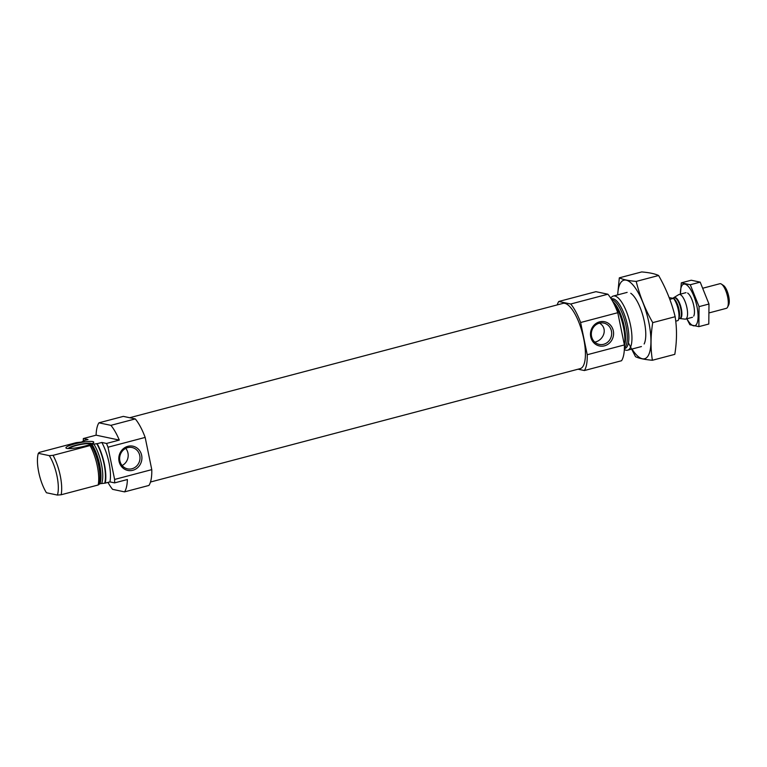 <?xml version="1.0" encoding="UTF-8"?>
<svg xmlns="http://www.w3.org/2000/svg" width="767" height="767" viewBox="0 0 767 767"><rect width="100%" height="100%" fill="white"/><g stroke="black" fill="none" stroke-linecap="round" stroke-linejoin="round"><path stroke-width="1.15" d="M599.334 323.175A10.911 10.144 102 0 0 591.319 334A10.911 10.144 102 0 0 599.238 344.402A10.911 10.144 102 0 0 611.424 335.831A10.911 10.144 102 0 0 603.763 323.06A10.911 10.144 102 0 0 599.334 323.175M599.554 323.128C608.375 328.381 603.552 340.5 594.789 342.12M83.229 441.591A28.015 9.3 -104.8 0 1 83.382 440.766L88.023 439.539L83.335 438.551A38.197 12.684 -104.8 0 0 83.315 441.13M107.955 482.405A38.197 12.684 -104.8 0 0 112.596 489.346L124.551 491.877A38.197 12.684 -104.8 0 0 127.389 479.519L114.619 482.884L109.921 481.887A28.015 9.3 -104.8 0 0 101.829 442.463L97.179 443.69A28.015 9.3 -104.8 0 1 105.271 483.114L99.978 483.728L98.186 484.984A28.015 9.3 -104.8 0 0 90.094 445.56L91.887 444.304L97.179 443.69M114.619 482.884A38.197 12.684 -104.8 0 0 114.619 479.442L108.003 447.219A38.197 12.684 -104.8 0 0 106.517 443.46L101.829 442.463M124.551 491.877L148.932 485.444A38.197 12.684 -104.8 0 0 151.77 469.634L145.164 437.411A38.197 12.684 -104.8 0 0 135.28 418.916L110.889 425.349L98.943 422.818A38.197 12.684 -104.8 0 0 96.105 435.177L83.335 438.551M135.28 418.916L123.324 416.385L98.943 422.818M151.77 469.634L114.619 479.442M110.889 425.349A38.197 12.684 -104.8 0 1 119.297 440.085L106.517 443.46M145.164 437.411L108.003 447.219M109.921 481.887L105.271 483.114M83.382 440.766L84.169 441.111M83.737 441.428A27.123 9.012 -104.8 0 1 83.852 440.872L81.388 442.08L76.297 442.636L39.261 452.415L38.35 453.326A25.464 8.456 -104.8 0 0 46.442 492.75L57.41 495.07A25.464 8.456 -104.8 0 0 49.318 455.646L53.057 455.339L90.094 445.56M98.186 484.984L61.149 494.763A28.015 9.3 -104.8 0 0 53.057 455.339M61.149 494.763L57.41 495.07M38.35 453.326L49.318 455.646M624.328 349.522A28.015 9.3 -104.8 0 0 626.025 350.222A28.015 9.3 -104.8 0 0 627.607 350.193A28.015 9.3 -104.8 0 0 629.458 320.74A28.015 9.3 -104.8 0 0 613.322 296.033A28.015 9.3 -104.8 0 0 610.8 298.238M624.396 345.792A28.015 9.3 -104.8 0 0 612.699 301.441M578.05 369.205L584.387 370.538A38.197 12.684 -104.8 0 0 587.225 354.738L580.609 322.514A38.197 12.684 -104.8 0 0 570.725 304.01L607.886 294.212L595.93 291.681L558.779 301.479A38.197 12.684 -104.8 0 0 557.216 304.902M570.725 304.01L558.779 301.479M584.387 370.538L621.538 360.739A38.197 12.684 -104.8 0 0 624.386 344.929L617.771 312.706A38.197 12.684 -104.8 0 0 607.886 294.212M587.225 354.738L624.386 344.929M599.573 321.862A12.387 11.524 102 0 0 593.476 342.418A12.387 11.524 102 0 0 613.044 337.259A12.387 11.524 102 0 0 599.573 321.862M580.609 322.514L617.771 312.706M150.485 482.021L580.188 368.639A33.738 11.208 -104.8 0 0 582.412 333.156A33.738 11.208 -104.8 0 0 562.968 303.387L129.661 417.727M127.897 446.317A12.387 11.524 102 0 0 121.8 466.882A12.387 11.524 102 0 0 141.368 461.715A12.387 11.524 102 0 0 127.897 446.317M66.873 448.407A14.199 2.215 -11.6 0 0 82.021 446.777A14.199 2.215 -11.6 0 0 93.727 442.338A14.199 2.215 -11.6 0 0 79.385 442.818A14.199 2.215 -11.6 0 0 66.02 448.033A14.199 2.215 -11.6 0 0 66.873 448.407M119.297 440.085L96.105 435.177M68.349 448.455L68.311 448.561A11.994 1.87 168.4 0 1 68.349 448.455A11.994 1.87 168.4 0 1 78.234 444.707A11.994 1.87 168.4 0 1 91.024 443.336A11.994 1.87 168.4 0 1 91.752 443.652A11.994 1.87 168.4 0 1 91.81 443.738M70.363 448.532A10.182 1.582 168.4 0 1 70.104 448.264A10.182 1.582 168.4 0 1 78.071 445.042A10.182 1.582 168.4 0 1 89.375 443.767A10.182 1.582 168.4 0 1 90.065 444.17A10.182 1.582 168.4 0 1 89.921 444.524M122.106 465.521A10.911 10.144 102 0 0 125.74 448.359M127.658 447.64A10.911 10.144 102 0 0 119.642 458.465A10.911 10.144 102 0 0 127.562 468.858A10.911 10.144 102 0 0 139.747 460.296A10.911 10.144 102 0 0 132.077 447.525A10.911 10.144 102 0 0 127.658 447.64M619.324 277.836L641.72 271.93C649.304 272.573 654.932 273.761 658.604 275.506C666.149 288.708 671.662 302.447 675.142 316.713C677.05 328.727 676.935 341.277 674.797 354.354L652.391 360.26C650.474 348.256 650.598 335.706 652.736 322.629C645.2 309.427 639.688 295.688 636.207 281.412C628.624 280.77 622.996 279.581 619.324 277.836L617.646 294.883M658.604 275.506L636.207 281.412M628.422 342.83L635.507 356.693C639.036 358.4 644.663 359.589 652.391 360.26M675.142 316.713L652.736 322.629M644.136 343.98A28.015 9.3 -104.8 0 0 643.283 317.097A28.015 9.3 -104.8 0 0 630.762 293.282M631.989 349.043A40.613 13.49 -104.8 0 0 650.819 345.045A40.613 13.49 -104.8 0 0 636.044 289.054A40.613 13.49 -104.8 0 0 617.694 294.873M675.737 321.162L678.028 320.558A12.732 4.228 -104.8 0 0 678.335 310.012A12.732 4.228 -104.8 0 0 673.484 298.382L669.169 297.625M673.484 298.382L669.821 299.351M709.705 312.735L726.32 308.344A12.732 4.228 -104.8 0 0 727.557 307.183L728.65 304.998A10.776 3.576 -104.8 0 0 728.314 294.653A10.776 3.576 -104.8 0 0 723.502 285.487L721.479 284.135A12.732 4.228 -104.8 0 0 720.549 283.713A12.732 4.228 -104.8 0 0 719.829 283.723L703.301 288.085M727.557 307.183A12.732 4.228 -104.8 0 0 727.164 294.959A12.732 4.228 -104.8 0 0 721.479 284.135M678.709 318.804L679.735 318.535A10.7 3.557 -104.8 0 0 680.655 308.152A10.7 3.557 -104.8 0 0 674.874 297.845A10.7 3.557 -104.8 0 0 674.27 297.855A10.786 3.586 -104.8 0 1 675.334 297.634A10.786 3.586 -104.8 0 1 681.307 308.689A10.786 3.586 -104.8 0 1 679.763 318.535L685.046 319.13A12.732 4.228 -104.8 0 0 685.602 319.091A12.732 4.228 -104.8 0 0 686.695 306.723A12.732 4.228 -104.8 0 0 679.821 294.461A12.732 4.228 -104.8 0 0 679.102 294.47A12.732 4.228 -104.8 0 0 678.603 294.71L672.812 298.238M686.801 318.775L689.907 324.738L698.881 326.637L699.063 306.637L690.281 284.749L681.317 282.841L680.406 294.125A21.514 7.143 75.2 0 1 686.877 285.084A21.514 7.143 75.2 0 1 696.973 306.599A21.514 7.143 75.2 0 1 696.187 324.777A21.514 7.143 75.2 0 1 686.925 318.746M687.644 293.061A12.732 4.228 75.2 0 1 693.819 305.928A12.732 4.228 75.2 0 1 693.732 316.109M690.281 284.749L700.194 282.131L708.976 304.02L708.794 324.019L698.881 326.637M681.317 282.841L691.23 280.233L700.194 282.131M699.063 306.637L708.976 304.02M104.801 483.018A27.123 9.012 -104.8 0 0 96.709 443.594M101.771 483.258A25.081 8.332 -104.8 0 0 93.67 443.834M99.978 483.728A25.081 8.332 -104.8 0 0 91.887 444.304M99.029 484.15A25.675 8.533 -104.8 0 0 90.937 444.726M624.376 348.592A25.675 8.533 -104.8 0 0 626.581 321.498A25.675 8.533 -104.8 0 0 611.289 299.025M624.396 347.806A25.081 8.332 -104.8 0 0 625.076 321.891A25.081 8.332 -104.8 0 0 611.702 299.696M624.434 345.601A25.081 8.332 -104.8 0 0 623.293 322.37A25.081 8.332 -104.8 0 0 612.823 301.594M678.824 318.228A10.7 3.557 -104.8 0 0 678.594 307.778A10.7 3.557 -104.8 0 0 673.637 298.574M627.138 292.38L613.322 296.033M641.433 346.55L627.607 350.193M685.995 292.649L679.102 294.47M692.496 317.27L685.602 319.091"/></g></svg>
